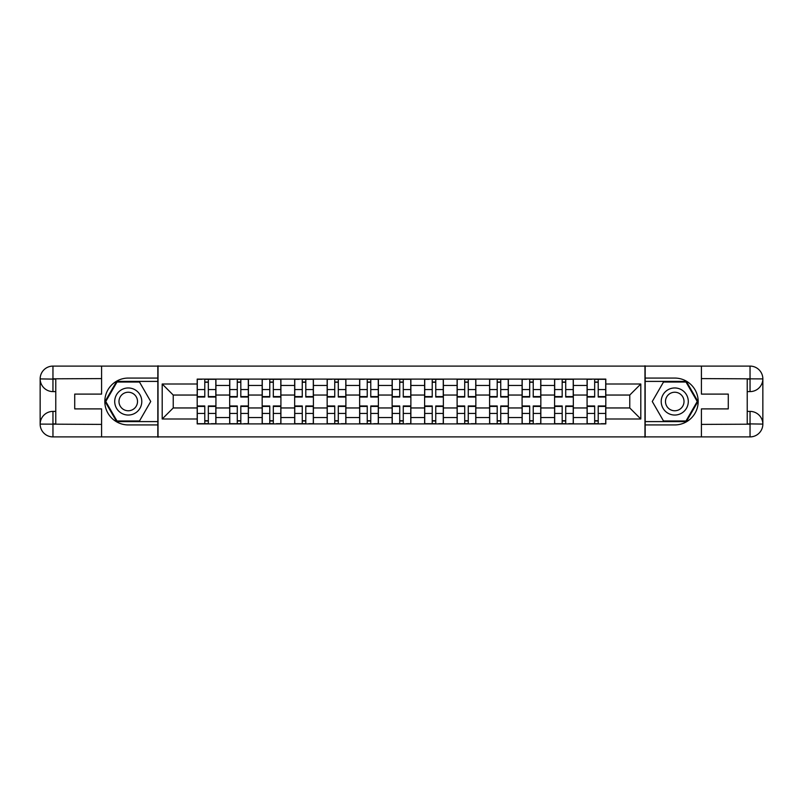 <?xml version="1.0" encoding="UTF-8"?>
<svg xmlns="http://www.w3.org/2000/svg" width="803" height="803" viewBox="0 0 803 803"><rect width="100%" height="100%" fill="white"/><g stroke="black" fill="none" stroke-linecap="round" stroke-linejoin="round"><path stroke-width="1.2" d="M95.969 436.902L707.031 436.902M707.031 366.098L95.969 366.098M229.678 423.894L229.678 385.46L215.927 385.46L215.927 423.894M215.927 385.46L215.927 379.106M229.678 385.46L229.678 379.106M248.418 379.106L248.418 423.894M262.169 423.894L262.169 379.106M280.909 379.106L280.909 423.894M294.661 423.894L294.661 379.106M313.401 379.106L313.401 423.894M327.152 423.894L327.152 379.106M345.892 379.106L345.892 423.894M359.634 423.894L359.634 379.106M378.384 379.106L378.384 423.894M392.125 423.894L392.125 379.106M410.875 379.106L410.875 423.894M424.616 423.894L424.616 379.106M443.366 379.106L443.366 423.894M457.108 423.894L457.108 379.106M475.848 379.106L475.848 423.894M489.599 423.894L489.599 379.106M508.339 379.106L508.339 423.894M522.091 423.894L522.091 379.106M540.831 379.106L540.831 423.894M554.582 423.894L554.582 379.106M573.322 379.106L573.322 423.894M587.073 423.894L587.073 379.106M587.073 407.954L573.322 407.954M554.582 407.954L540.831 407.954M522.091 407.954L508.339 407.954M489.599 407.954L475.848 407.954M457.108 407.954L443.366 407.954M424.616 407.954L410.875 407.954M392.125 407.954L378.384 407.954M359.634 407.954L345.892 407.954M327.152 407.954L313.401 407.954M294.661 407.954L280.909 407.954M262.169 407.954L248.418 407.954M229.678 407.954L215.927 407.954M587.073 395.046L573.322 395.046M554.582 395.046L540.831 395.046M522.091 395.046L508.339 395.046M489.599 395.046L475.848 395.046M457.108 395.046L443.366 395.046M424.616 395.046L410.875 395.046M392.125 395.046L378.384 395.046M359.634 395.046L345.892 395.046M327.152 395.046L313.401 395.046M294.661 395.046L280.909 395.046M262.169 395.046L248.418 395.046M229.678 395.046L215.927 395.046M173.237 407.954L197.187 407.954L197.187 395.046L173.237 395.046L173.237 407.954L162.196 418.995L162.196 384.005L197.187 384.005L197.187 395.046M605.813 395.046L605.813 407.954L629.763 407.954L629.763 395.046L605.813 395.046L605.813 379.106L197.187 379.106L197.187 384.005M605.813 384.005L640.804 384.005L640.804 418.995L605.813 418.995L605.813 407.954M197.187 407.954L197.187 423.894L605.813 423.894L605.813 418.995M197.187 418.995L162.196 418.995M644.97 437.223L644.97 365.777M158.03 437.223L158.03 365.777M208.328 420.762L204.785 420.762M204.785 382.238L208.328 382.238M240.82 420.762L237.276 420.762M237.276 382.238L240.82 382.238M273.311 420.762L269.768 420.762M269.768 382.238L273.311 382.238M305.802 420.762L302.259 420.762M302.259 382.238L305.802 382.238M338.294 420.762L334.751 420.762M334.751 382.238L338.294 382.238M370.775 420.762L367.242 420.762M367.242 382.238L370.775 382.238M403.267 420.762L399.733 420.762M399.733 382.238L403.267 382.238M435.758 420.762L432.225 420.762M432.225 382.238L435.758 382.238M468.249 420.762L464.706 420.762M464.706 382.238L468.249 382.238M500.741 420.762L497.198 420.762M497.198 382.238L500.741 382.238M533.232 420.762L529.689 420.762M529.689 382.238L533.232 382.238M565.724 420.762L562.18 420.762M562.18 382.238L565.724 382.238M598.215 420.762L594.672 420.762M594.672 382.238L598.215 382.238M162.196 384.005L173.237 395.046M629.763 407.954L640.804 418.995M629.763 395.046L640.804 384.005M208.328 397.023L208.328 379.317L215.826 379.317L215.826 397.023L208.328 397.023M204.785 382.027L208.328 382.027M201.764 379.317L197.287 379.317L197.287 397.023L204.785 397.023L204.785 379.317L211.35 379.317M204.785 405.977L204.785 423.683L197.287 423.683L197.287 405.977L204.785 405.977M208.328 420.973L204.785 420.973M211.35 423.683L215.826 423.683L215.826 405.977L208.328 405.977L208.328 423.683L201.764 423.683M240.82 397.023L240.82 379.317L248.318 379.317L248.318 397.023L240.82 397.023M237.276 382.027L240.82 382.027M234.255 379.317L229.778 379.317L229.778 397.023L237.276 397.023L237.276 379.317L243.841 379.317M273.311 397.023L273.311 379.317L280.809 379.317L280.809 397.023L273.311 397.023M269.768 382.027L273.311 382.027M266.747 379.317L262.27 379.317L262.27 397.023L269.768 397.023L269.768 379.317L276.332 379.317M55.768 391.603L52.958 391.603A12.808 12.808 0 0 1 40.15 378.906A12.808 12.808 0 0 1 52.958 366.098L157.82 366.098L157.82 378.072L128.249 378.072A23.428 23.428 0 0 0 104.822 401.5A23.428 23.428 0 0 0 128.249 424.928L157.82 424.928L157.82 436.902L52.958 436.902A12.808 12.808 0 0 1 40.15 424.094A12.808 12.808 0 0 1 52.958 411.397L55.768 411.397M157.82 424.928L157.82 378.072M101.59 366.098L101.59 394.102L74.719 394.102L74.719 408.898L101.59 408.898L101.59 436.902M52.958 391.603A12.808 12.808 0 0 1 40.15 378.906L52.958 379.106L52.958 391.603A12.808 12.808 0 0 1 40.15 378.906L40.15 424.094L101.59 424.406M52.958 424.406L52.958 436.902A12.808 12.808 0 0 1 40.15 424.094A12.808 12.808 0 0 1 52.958 411.397L52.958 423.894L55.768 423.894L55.768 379.106L52.958 379.106M157.82 381.405L116.646 381.405L105.042 401.5L116.646 421.595L157.82 421.595M747.232 411.397L750.042 411.397A12.808 12.808 0 0 1 762.85 424.094A12.808 12.808 0 0 1 750.042 436.902L645.18 436.902L645.18 424.928L674.751 424.928A23.428 23.428 0 0 0 698.178 401.5A23.428 23.428 0 0 0 674.751 378.072L645.18 378.072L645.18 366.098L750.042 366.098A12.808 12.808 0 0 1 762.85 378.906A12.808 12.808 0 0 1 750.042 391.603L747.232 391.603M645.18 378.072L645.18 424.928M701.41 436.902L701.41 408.898L728.281 408.898L728.281 394.102L701.41 394.102L701.41 366.098M750.042 411.397A12.808 12.808 0 0 1 762.85 424.094L750.042 423.894L750.042 411.397A12.808 12.808 0 0 1 762.85 424.094L762.85 378.906L701.41 378.594M750.042 378.594L750.042 366.098A12.808 12.808 0 0 1 762.85 378.906A12.808 12.808 0 0 1 750.042 391.603L750.042 379.106L747.232 379.106L747.232 423.894L750.042 423.894M645.18 421.595L686.354 421.595L697.958 401.5L686.354 381.405L645.18 381.405M114.709 401.5A13.541 13.541 0 0 0 128.249 415.041A13.541 13.541 0 0 0 141.79 401.5A13.541 13.541 0 0 0 128.249 387.959A13.541 13.541 0 0 0 114.709 401.5M118.985 401.5A9.265 9.265 0 0 0 128.249 410.765A9.265 9.265 0 0 0 137.514 401.5A9.265 9.265 0 0 0 128.249 392.235A9.265 9.265 0 0 0 118.985 401.5M139.491 382.027L150.733 401.5L139.491 420.973L117.007 420.973L105.765 401.5L117.007 382.027L139.491 382.027M661.21 401.5A13.541 13.541 0 0 0 674.751 415.041A13.541 13.541 0 0 0 688.291 401.5A13.541 13.541 0 0 0 674.751 387.959A13.541 13.541 0 0 0 661.21 401.5M665.486 401.5A9.265 9.265 0 0 0 674.751 410.765A9.265 9.265 0 0 0 684.015 401.5A9.265 9.265 0 0 0 674.751 392.235A9.265 9.265 0 0 0 665.486 401.5M685.993 382.027L697.235 401.5L685.993 420.973L663.509 420.973L652.267 401.5L663.509 382.027L685.993 382.027M237.276 405.977L237.276 423.683L229.778 423.683L229.778 405.977L237.276 405.977M240.82 420.973L237.276 420.973M243.841 423.683L248.318 423.683L248.318 405.977L240.82 405.977L240.82 423.683L234.255 423.683M269.768 405.977L269.768 423.683L262.27 423.683L262.27 405.977L269.768 405.977M273.311 420.973L269.768 420.973M276.332 423.683L280.809 423.683L280.809 405.977L273.311 405.977L273.311 423.683L266.747 423.683M305.802 397.023L305.802 379.317L313.3 379.317L313.3 397.023L305.802 397.023M302.259 382.027L305.802 382.027M299.238 379.317L294.761 379.317L294.761 397.023L302.259 397.023L302.259 379.317L308.824 379.317M338.294 397.023L338.294 379.317L345.792 379.317L345.792 397.023L338.294 397.023M334.751 382.027L338.294 382.027M331.729 379.317L327.253 379.317L327.253 397.023L334.751 397.023L334.751 379.317L341.305 379.317M370.775 397.023L370.775 379.317L378.273 379.317L378.273 397.023L370.775 397.023M367.242 382.027L370.775 382.027M364.221 379.317L359.744 379.317L359.744 397.023L367.242 397.023L367.242 379.317L373.796 379.317M302.259 405.977L302.259 423.683L294.761 423.683L294.761 405.977L302.259 405.977M305.802 420.973L302.259 420.973M308.824 423.683L313.3 423.683L313.3 405.977L305.802 405.977L305.802 423.683L299.238 423.683M334.751 405.977L334.751 423.683L327.253 423.683L327.253 405.977L334.751 405.977M338.294 420.973L334.751 420.973M341.305 423.683L345.792 423.683L345.792 405.977L338.294 405.977L338.294 423.683L331.729 423.683M367.242 405.977L367.242 423.683L359.744 423.683L359.744 405.977L367.242 405.977M370.775 420.973L367.242 420.973M373.796 423.683L378.273 423.683L378.273 405.977L370.775 405.977L370.775 423.683L364.221 423.683M403.267 397.023L403.267 379.317L410.765 379.317L410.765 397.023L403.267 397.023M399.733 382.027L403.267 382.027M396.712 379.317L392.235 379.317L392.235 397.023L399.733 397.023L399.733 379.317L406.288 379.317M399.733 405.977L399.733 423.683L392.235 423.683L392.235 405.977L399.733 405.977M403.267 420.973L399.733 420.973M406.288 423.683L410.765 423.683L410.765 405.977L403.267 405.977L403.267 423.683L396.712 423.683M435.758 397.023L435.758 379.317L443.256 379.317L443.256 397.023L435.758 397.023M432.225 382.027L435.758 382.027M429.203 379.317L424.727 379.317L424.727 397.023L432.225 397.023L432.225 379.317L438.779 379.317M432.225 405.977L432.225 423.683L424.727 423.683L424.727 405.977L432.225 405.977M435.758 420.973L432.225 420.973M438.779 423.683L443.256 423.683L443.256 405.977L435.758 405.977L435.758 423.683L429.203 423.683M468.249 397.023L468.249 379.317L475.747 379.317L475.747 397.023L468.249 397.023M464.706 382.027L468.249 382.027M461.695 379.317L457.208 379.317L457.208 397.023L464.706 397.023L464.706 379.317L471.271 379.317M464.706 405.977L464.706 423.683L457.208 423.683L457.208 405.977L464.706 405.977M468.249 420.973L464.706 420.973M471.271 423.683L475.747 423.683L475.747 405.977L468.249 405.977L468.249 423.683L461.695 423.683M500.741 397.023L500.741 379.317L508.239 379.317L508.239 397.023L500.741 397.023M497.198 382.027L500.741 382.027M494.176 379.317L489.7 379.317L489.7 397.023L497.198 397.023L497.198 379.317L503.762 379.317M497.198 405.977L497.198 423.683L489.7 423.683L489.7 405.977L497.198 405.977M500.741 420.973L497.198 420.973M503.762 423.683L508.239 423.683L508.239 405.977L500.741 405.977L500.741 423.683L494.176 423.683M533.232 397.023L533.232 379.317L540.73 379.317L540.73 397.023L533.232 397.023M529.689 382.027L533.232 382.027M526.668 379.317L522.191 379.317L522.191 397.023L529.689 397.023L529.689 379.317L536.253 379.317M529.689 405.977L529.689 423.683L522.191 423.683L522.191 405.977L529.689 405.977M533.232 420.973L529.689 420.973M536.253 423.683L540.73 423.683L540.73 405.977L533.232 405.977L533.232 423.683L526.668 423.683M565.724 397.023L565.724 379.317L573.222 379.317L573.222 397.023L565.724 397.023M562.18 382.027L565.724 382.027M559.159 379.317L554.682 379.317L554.682 397.023L562.18 397.023L562.18 379.317L568.745 379.317M562.18 405.977L562.18 423.683L554.682 423.683L554.682 405.977L562.18 405.977M565.724 420.973L562.18 420.973M568.745 423.683L573.222 423.683L573.222 405.977L565.724 405.977L565.724 423.683L559.159 423.683M598.215 397.023L598.215 379.317L605.713 379.317L605.713 397.023L598.215 397.023M594.672 382.027L598.215 382.027M591.65 379.317L587.174 379.317L587.174 397.023L594.672 397.023L594.672 379.317L601.236 379.317M594.672 405.977L594.672 423.683L587.174 423.683L587.174 405.977L594.672 405.977M598.215 420.973L594.672 420.973M601.236 423.683L605.713 423.683L605.713 405.977L598.215 405.977L598.215 423.683L591.65 423.683M554.582 385.46L540.831 385.46M522.091 385.46L508.339 385.46M489.599 385.46L475.848 385.46M457.108 385.46L443.366 385.46M424.616 385.46L410.875 385.46M392.125 385.46L378.384 385.46M359.634 385.46L345.892 385.46M327.152 385.46L313.401 385.46M294.661 385.46L280.909 385.46M262.169 385.46L248.418 385.46M587.073 385.46L573.322 385.46M554.582 417.54L540.831 417.54M522.091 417.54L508.339 417.54M489.599 417.54L475.848 417.54M457.108 417.54L443.366 417.54M424.616 417.54L410.875 417.54M392.125 417.54L378.384 417.54M359.634 417.54L345.892 417.54M327.152 417.54L313.401 417.54M294.661 417.54L280.909 417.54M262.169 417.54L248.418 417.54M229.678 417.54L215.927 417.54M587.073 417.54L573.322 417.54M208.328 396.582L215.826 396.582M208.328 389.545L215.826 389.545M197.287 396.582L204.785 396.582M197.287 389.545L204.785 389.545M204.785 406.418L197.287 406.418M204.785 413.455L197.287 413.455M215.826 406.418L208.328 406.418M215.826 413.455L208.328 413.455M240.82 396.582L248.318 396.582M240.82 389.545L248.318 389.545M229.778 396.582L237.276 396.582M229.778 389.545L237.276 389.545M273.311 396.582L280.809 396.582M273.311 389.545L280.809 389.545M262.27 396.582L269.768 396.582M262.27 389.545L269.768 389.545M101.59 378.594L52.657 378.815M40.15 424.094A12.808 12.808 0 0 1 52.958 411.397M40.15 378.906A12.808 12.808 0 0 1 52.958 366.098L52.958 378.594M701.41 424.406L750.343 424.185M762.85 378.906A12.808 12.808 0 0 1 750.042 391.603M762.85 424.094A12.808 12.808 0 0 1 750.042 436.902L750.042 424.406M237.276 406.418L229.778 406.418M237.276 413.455L229.778 413.455M248.318 406.418L240.82 406.418M248.318 413.455L240.82 413.455M269.768 406.418L262.27 406.418M269.768 413.455L262.27 413.455M280.809 406.418L273.311 406.418M280.809 413.455L273.311 413.455M305.802 396.582L313.3 396.582M305.802 389.545L313.3 389.545M294.761 396.582L302.259 396.582M294.761 389.545L302.259 389.545M338.294 396.582L345.792 396.582M338.294 389.545L345.792 389.545M327.253 396.582L334.751 396.582M327.253 389.545L334.751 389.545M370.775 396.582L378.273 396.582M370.775 389.545L378.273 389.545M359.744 396.582L367.242 396.582M359.744 389.545L367.242 389.545M302.259 406.418L294.761 406.418M302.259 413.455L294.761 413.455M313.3 406.418L305.802 406.418M313.3 413.455L305.802 413.455M334.751 406.418L327.253 406.418M334.751 413.455L327.253 413.455M345.792 406.418L338.294 406.418M345.792 413.455L338.294 413.455M367.242 406.418L359.744 406.418M367.242 413.455L359.744 413.455M378.273 406.418L370.775 406.418M378.273 413.455L370.775 413.455M403.267 396.582L410.765 396.582M403.267 389.545L410.765 389.545M392.235 396.582L399.733 396.582M392.235 389.545L399.733 389.545M399.733 406.418L392.235 406.418M399.733 413.455L392.235 413.455M410.765 406.418L403.267 406.418M410.765 413.455L403.267 413.455M435.758 396.582L443.256 396.582M435.758 389.545L443.256 389.545M424.727 396.582L432.225 396.582M424.727 389.545L432.225 389.545M432.225 406.418L424.727 406.418M432.225 413.455L424.727 413.455M443.256 406.418L435.758 406.418M443.256 413.455L435.758 413.455M468.249 396.582L475.747 396.582M468.249 389.545L475.747 389.545M457.208 396.582L464.706 396.582M457.208 389.545L464.706 389.545M464.706 406.418L457.208 406.418M464.706 413.455L457.208 413.455M475.747 406.418L468.249 406.418M475.747 413.455L468.249 413.455M500.741 396.582L508.239 396.582M500.741 389.545L508.239 389.545M489.7 396.582L497.198 396.582M489.7 389.545L497.198 389.545M497.198 406.418L489.7 406.418M497.198 413.455L489.7 413.455M508.239 406.418L500.741 406.418M508.239 413.455L500.741 413.455M533.232 396.582L540.73 396.582M533.232 389.545L540.73 389.545M522.191 396.582L529.689 396.582M522.191 389.545L529.689 389.545M529.689 406.418L522.191 406.418M529.689 413.455L522.191 413.455M540.73 406.418L533.232 406.418M540.73 413.455L533.232 413.455M565.724 396.582L573.222 396.582M565.724 389.545L573.222 389.545M554.682 396.582L562.18 396.582M554.682 389.545L562.18 389.545M562.18 406.418L554.682 406.418M562.18 413.455L554.682 413.455M573.222 406.418L565.724 406.418M573.222 413.455L565.724 413.455M598.215 396.582L605.713 396.582M598.215 389.545L605.713 389.545M587.174 396.582L594.672 396.582M587.174 389.545L594.672 389.545M594.672 406.418L587.174 406.418M594.672 413.455L587.174 413.455M605.713 406.418L598.215 406.418M605.713 413.455L598.215 413.455"/></g></svg>
